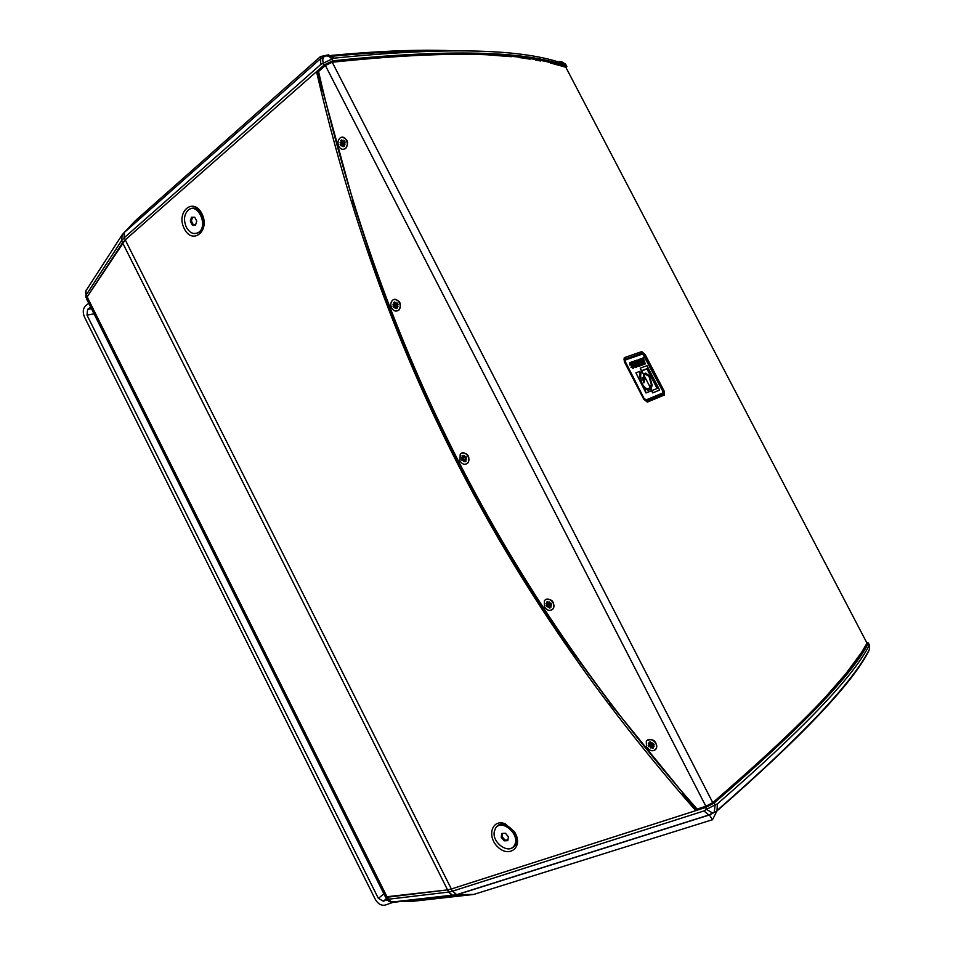 <?xml version="1.0" encoding="UTF-8"?>
<svg xmlns="http://www.w3.org/2000/svg" width="953" height="953" viewBox="0 0 953 953"><rect width="100%" height="100%" fill="white"/><g stroke="black" fill="none" stroke-linecap="round" stroke-linejoin="round"><path stroke-width="1.43" d="M563.747 62.827L560.019 61.528L559.28 61.576L560.281 62.779L563.104 62.576L566.832 66.472M561.543 61.6L565.856 64.923L566.868 66.531L566.273 67.83M331.811 59.074L333.955 58.157L328.416 54.845L324.639 56.322C322.817 57.43 322.364 59.717 323.281 63.184L331.811 59.074C329.583 56.227 327.201 55.322 324.639 56.322L320.708 58.574L320.673 64.578L323.281 63.184L324.175 64.935L332.716 60.813L331.811 59.074M566.57 66.281C526.116 50.664 448.172 48.841 332.716 60.813M324.175 64.935L125.236 239.87L316.539 71.654L317.837 71.594L321.816 89.379L323.532 93.037M320.708 58.574L124.331 232.449L124.355 237.642L320.673 64.578M320.863 58.359L320.458 56.572L327.951 54.929M121.901 235.129L121.448 240.823L124.2 237.797L124.104 232.675L122.21 234.772L121.543 240.716L122.58 242.777L125.236 239.87L124.355 237.642M135.338 220.751L124.104 232.675M121.4 235.975L86.878 289.307C85.699 289.974 85.52 291.761 86.378 294.656L121.448 240.823M85.853 297.455L86.044 290.665M682.491 792.419L684.183 795.719L696.691 809.8L695.773 810.658L451.353 888.982L125.236 239.87L87.152 296.883L86.378 294.656M392.541 902.288L390.73 901.86L387.216 897.226L447.588 889.888L385.441 896.904L86.64 299.028L87.152 296.883L387.216 897.226L385.393 896.821L386.287 898.608M867.051 642.965L868.35 642.953L869.1 644.383L869.612 648.243M868.933 645.86L869.577 649.041L868.505 651.507C852.161 683.635 801.664 736.764 717.013 810.908L717.347 803.903L715.143 804.832L714.19 802.974C800.699 728.199 852.077 674.95 868.326 643.227L868.933 645.86C852.554 677.583 802.033 730.26 717.347 803.903M456.797 894.76L452.663 891.103L448.672 892.056L452.58 895.248L456.797 894.76L452.449 891.162L451.353 888.982L705.565 807.513L706.518 809.371L703.933 810.967L708.841 814.994L714.226 812.182L715.143 804.832L706.518 809.371L712.641 813.076L717.013 810.908M716.716 811.348L712.487 819.83L709.544 815.125M709.389 815.041L716.978 810.955M714.19 802.974L705.565 807.513M709.211 815.018L457.118 894.676L473.939 894.438L454.093 895.391M392.171 902.026L393.053 902.277M391.147 901.872L388.562 899.203L386.334 898.703C388.145 901.002 389.61 902.05 390.73 901.848L413.733 901.193L473.57 894.474M85.567 292.488L86.64 299.028L87.152 296.883L122.58 242.777L447.588 889.888L451.353 888.982L447.588 889.888L448.541 892.091L452.02 895.189L453.866 895.439L393.363 902.324M867.016 643.156L565.891 67.389L867.016 643.156C850.672 674.843 799.257 727.997 712.761 802.629L332.216 62.231L325.39 65.519L705.863 806.262L712.761 802.629M705.863 806.262L697.096 809.073C502.064 587.298 382.665 350.311 318.552 71.535L325.39 65.519M696.691 809.8L706.912 806.56L714.309 802.033L758.6 763.174L797.125 726.865L820.521 702.754L846.002 673.521L861.381 652.65L866.706 643.68M353.372 202.286L323.103 92.203M352.741 201.083L377.412 276.727C423.358 403.727 484.851 523.947 561.889 637.402L608.967 701.527M682.074 791.943L609.717 702.992M682.634 793.027L684.183 795.719M695.773 810.658C500.385 588.394 380.795 350.99 316.539 71.654M515.502 833.589C522.887 847.693 508.95 858.034 497.859 847.014C486.483 836.52 491.998 818.424 505.138 823.785L514.441 831.719L515.502 833.589M201.893 213.675C210.565 230.709 192.601 245.612 184.263 228.672C175.626 211.995 193.304 196.592 201.893 213.675M510.474 848.527C516.764 846.431 518.289 841.296 515.061 833.148L506.317 824.869C501.052 823.154 497.371 824.464 495.262 828.812M193.292 233.449C202.822 233.711 205.777 227.422 202.155 214.604C198.427 208.373 194.15 206.61 189.337 209.338M321.816 89.379L323.389 92.441M511.344 56.703L483.409 54.488L448.029 53.809L393.422 56.108L331.346 62.005L325.759 64.542L321.876 68.604M321.709 68.282L317.837 71.594M558.589 630.969L561.889 637.402M377.412 276.727L380.592 282.922M191.946 208.612C201.405 205.681 208.373 226.528 199.832 232.115L196.378 233.437M186.347 227.243C183.345 219.917 184.06 214.127 188.491 209.863C197.831 202.31 208.504 225.694 198.724 232.294C194.078 234.974 189.945 233.294 186.347 227.243M194.781 217.26L196.771 221.191L195.508 225.075L192.268 225.015L190.278 221.096L191.529 217.213L194.781 217.26M192.577 217.224L191.374 220.929L193.352 224.848L195.568 224.884M193.352 224.848L192.268 225.015M191.374 220.929L190.278 221.096M344.533 148.99L345.474 148.525M398.151 310.475L398.985 309.904M467.339 463.325L468.006 462.729M624.275 357.661L624.37 361.854L643.787 399.247L647.361 402.095L664.348 395.019L664.074 390.909L645.145 354.516L641.762 351.586L624.275 357.661L624.001 359.865M643.787 399.247L646.134 401.094L649.112 399.891L663.145 394.03L662.954 391.433L644.014 355.028L641.893 353.158L624.418 359.269M332.216 62.231C447.541 50.152 525.437 51.867 565.891 67.389M627.419 358.137L627.932 359.114M639.177 354.028L639.677 354.992M662.609 393.089L648.588 398.878L649.112 399.891M648.588 398.878L645.562 400.093L644.24 398.866L625.073 361.961L625.251 360.079M530.13 59.146L525.174 58.395M525.091 58.24L518.837 57.561M540.625 60.98L537.73 60.444M537.683 60.361L535.479 60.027M558.863 65.269L553.717 63.899M553.657 63.791L550.322 63.077M564.51 66.877L560.495 65.733M497.549 826.346C504.923 818.639 521.231 835.173 515.359 844.501L513.143 846.967M494.297 831.635L495.298 828.765C500.885 817.555 520.946 834.625 514.477 845.216C509.7 855.175 491.784 843 494.297 831.635M508.437 836.853L507.782 840.641L504.161 840.844L501.195 837.246L501.838 833.458L505.459 833.256L508.437 836.853M502.6 833.422L502.064 836.567L505.03 840.153L507.889 839.998M505.03 840.153L504.161 840.844M502.064 836.567L501.195 837.246M647.48 740.183C653.698 738.563 656.724 741.279 656.534 748.308L655.33 749.785M342.163 137.22C347.809 138.983 348.965 142.747 345.653 148.501L343.568 149.299M394.304 299.456C400.117 300.35 401.737 303.816 399.176 309.856L397.198 310.928M391.623 307.962C390.349 305.043 390.587 302.566 392.326 300.505C396.615 295.883 403.333 305.758 398.759 309.963C396.126 311.917 393.756 311.25 391.623 307.962M394.911 303.09L393.529 302.673L394.518 301.982L395.59 303.947L394.471 304.769L395.388 304.638L395.281 305.425L392.981 306.116L394.447 305.02L392.981 304.293L394.494 304.71L395.245 303.876M393.529 302.673L394.518 304.102M395.864 303.804L396.007 302.196L395.852 304.043L396.924 304.067M397.973 304.436L397.389 303.066L396.341 304.15M397.389 303.066L398.068 304.388L396.591 305.496L398.068 306.223L396.543 305.806L396.519 306.413L397.52 307.843L396.519 308.534L395.447 306.568L395.03 308.307L395.185 306.461L393.66 307.438L392.981 306.116M392.981 304.293L394.447 305.02M398.068 306.223L396.877 305.675M396.519 308.534L397.198 307.378M394.911 306.282L396.424 306.175M645.741 400.069L662.871 392.946L662.776 391.206L642.727 353.956L625.359 360.02L625.418 361.771L644.24 398.866M646.063 399.891L644.585 398.688M649.231 388.371L647.468 388.919C645.646 388.86 643.775 387.168 641.845 383.868C639.999 378.234 639.892 374.052 641.5 371.313L640.249 368.144L641.81 371.146C640.19 373.886 640.309 378.067 642.155 383.702C644.085 387.001 645.955 388.693 647.766 388.753L650.339 387.561L644.228 375.816L644.693 379.759L643.847 382.903L642.31 377.71L643.132 378.401L643.644 374.684L641.81 371.146L647.158 368.573L657.439 388.347L651.912 390.575L651.018 388.86L648.183 390.218C644.99 389.289 642.572 386.501 640.916 381.867C639.677 376.566 639.308 373.076 639.797 371.384L635.913 372.837L646.289 392.815L651.888 390.551L653.031 392.743L659.643 390.051L646.968 365.666L640.249 368.144M659.643 390.051L652.722 392.91L651.602 390.742L645.979 392.981L635.913 372.837M657.117 388.479L646.849 368.74L642.072 370.514M635.27 362.509L638.248 366.238L640.19 365.785L637.938 366.405L635.437 362.998M635.163 362.164L635.734 360.579M640.392 365.773L641.524 365.297L640.392 365.773L638.605 362.331L638.57 359.472M643.263 364.654L642.131 365.13L639.761 360.603L642.441 364.963L643.263 364.654L640.904 360.294L639.332 359.21L638.391 359.698L638.486 361.175L640.69 365.595M642.465 359.257L642.429 358.149L642.787 359.15L640.356 358.888L644.347 364.26L645.241 363.939L643.263 357.851L642.429 358.149M645.241 363.939L644.037 364.439L640.356 358.888M629.742 364.999L631.041 365.035L629.742 364.999L629.957 362.545M633.411 368.382L630.922 367.191L631.791 366.393L631.22 367.024L632.995 368.442L634.043 367.227L632.125 363.176L630.731 362.295L629.766 362.819L630.052 364.82M632.566 367.048L630.826 363.855L631.577 363.927L632.887 366.381L632.578 367.048L631.791 366.393M636.735 367.048L635.508 367.548L631.47 362.116L635.818 367.381L636.735 367.048L634.758 360.889L633.304 362.545L632.661 361.64L631.779 361.949M633.936 362.319L633.888 361.199M643.716 382.439L644.383 379.925L643.489 375.125M643.525 374.458L644.609 373.397M649.755 389.908L650.708 389.027L650.077 387.811M650.28 387.454L651.304 384.357L648.981 376.34L645.121 374.112L649.279 376.173L651.602 384.19L650.339 387.561L651.018 388.86L652.174 385.346L649.624 376.042L645.729 373.088L643.644 374.684L644.228 375.816L645.11 374.124M643.132 378.401L642.477 378.27M634.126 363.736L634.722 363.522L635.508 365.702L634.126 363.736M634.758 364.63L634.162 363.784M631.041 365.035L631.136 363.689M642.667 360.663L643.251 360.448L644.025 362.605L642.667 360.663M643.275 361.532L642.703 360.71M641.524 365.297L639.761 360.603M640.19 365.785L637.188 360.02L635.532 360.794L635.556 362.343M638.677 364.773L637.831 364.689L636.83 361.699L638.677 364.773M638.343 364.88L636.83 361.699M646.551 746.818L646.253 741.637C648.838 735.692 659.25 742.935 656.2 748.581C653.222 751.977 649.994 751.393 646.551 746.818M652.412 745.341L651.149 744.96L648.933 746.783L648.219 745.389L649.982 744.674L648.326 743.685L650.053 744.388L650.756 743.328M650.434 742.435L649.041 742.28L650.113 743.828M649.041 742.28L650.232 741.839L651.364 743.924L651.935 742.363L652.221 744.269L653.401 743.566M651.054 746.342L650.482 747.891L650.768 746.199L652.186 748.415L653.377 747.986L652.233 746.032L654.103 746.592L652.424 745.294L654.199 744.877L653.484 743.483L652.221 744.269M650.768 746.199L650.196 745.996L651.149 744.96M648.933 746.783L650.196 745.996M649.958 745.043L651.256 743.924M650.184 744.257L651.018 743.816M651.935 742.363L651.673 743.721M650.482 747.891L650.982 746.342M652.186 748.415L652.686 746.985M654.056 744.841L653.389 743.543M651.006 746.318L652.007 745.294M545.914 599.544C552.025 598.782 554.551 601.736 553.526 608.395L552.025 609.801M544.437 606.787L544.389 600.938C547.558 595.411 556.731 603.404 553.157 608.61C550.286 611.492 547.367 610.897 544.437 606.787M548.69 603.559L546.665 606.596L545.974 605.238L547.606 604.405L546.033 603.511L547.665 604.119L548.344 603.166M548.046 602.296L546.677 602.058L547.713 603.547M546.677 602.058L547.772 601.534L548.88 603.559L549.381 601.951L549.154 603.69L550.453 603.535M548.642 606.025L548.13 607.621L548.356 605.894L549.738 608.038L550.846 607.537L549.75 605.584L551.489 606.072L549.917 604.833L551.549 604.333L550.858 602.975L549.69 603.857M548.356 605.894L548.511 605.167L549.798 605.512M546.665 606.596L547.832 605.727M546.033 603.511L547.594 604.107M549.381 601.951L549.142 603.416M548.13 607.621L548.594 606.048M549.738 608.038L550.286 606.727M551.418 604.333L550.763 603.058M547.892 605.643L548.511 605.167M550.655 604.238L551.275 603.928M548.63 606.013L549.285 605.477M660.036 394.137L660.56 395.15M338.815 146.417C337.41 142.998 337.827 140.186 340.066 138.006C344.915 133.932 350.299 144.951 345.224 148.549C342.758 150.05 340.626 149.335 338.815 146.417M342.675 144.296L340.138 144.391L341.567 143.129L340.114 142.497L341.615 142.807L342.877 141.937M342.067 141.27L340.626 140.77L341.627 142.176M340.626 140.77L341.603 139.96L342.675 141.937L343.068 140.067L342.925 142.009L344.283 142.08M345.022 142.247L344.426 140.865L343.414 142.08M344.426 140.865L345.117 142.2L343.676 143.462L345.129 144.106L343.628 143.796L344.605 145.833L343.64 146.631L343.02 144.904L342.175 146.512L342.306 144.582L340.817 145.714L340.138 144.391M342.52 143.939L341.424 143.712L342.889 143.748L343.259 142.176M341.615 142.807L343.08 142.843M340.114 142.497L341.567 143.129M345.129 144.106L343.962 143.665M343.64 146.631L344.402 145.535M342.854 144.677L343.616 144.427M461.979 453.056C467.947 453.116 470.02 456.32 468.197 462.658L466.434 463.932M459.906 460.918L460.204 454.319C463.932 449.208 471.89 458.083 467.804 462.813C465.052 465.231 462.419 464.599 459.906 460.918M461.371 457.464L463.611 457.833L461.347 459.227L462.884 458.274L461.371 457.464L462.932 457.976L463.623 457.095M463.289 456.153L461.955 455.939L462.967 457.392M461.955 455.939L462.991 455.331L464.075 457.321L464.528 455.653L464.337 457.428L465.314 457.44M465.088 458.893L466.601 459.703L465.028 459.191L466.625 457.928L465.946 456.594L464.85 457.559M465.028 459.191L466.017 461.228L464.969 461.824L464.373 460.132L463.444 461.514L463.623 459.727L462.026 460.561L461.347 459.227M466.601 459.703L465.35 459.048M463.444 461.514L463.873 459.906M462.717 458.846L463.087 459.62M464.969 461.824L465.636 460.704M465.803 458.059L466.47 457.809M463.206 459.549L464.909 459.489M88.76 303.268L85.758 305.639C82.947 308.498 82.518 312.298 84.472 317.039L375.327 899.418C378.043 904.016 381.367 905.898 385.286 905.064L394.733 901.741M387.097 899.823L383.332 901.157L378.353 898.345L86.973 315.074L87.616 309.368L90.63 306.997M333.955 58.157C447.338 46.757 524.257 48.746 564.688 64.137M331.227 55.417C377.948 51.021 417.569 49.425 450.114 50.628M134.981 221.072L320.339 56.68M419.308 51.331C393.851 51.522 364.856 53.142 332.335 56.191M703.933 810.967L452.663 891.103M712.272 819.771L473.772 894.426M448.541 892.091L388.562 899.203M641.893 353.158L641.762 351.586M645.145 354.516L644.014 355.028M662.954 391.433L664.074 390.909M664.348 395.019L663.145 394.03M646.134 401.082L647.361 402.095M624.465 361.926L643.871 399.283M624.167 359.46L624.37 361.854M394.292 305.568L395.197 305.472M393.768 302.851L394.613 302.232M393.875 307.223L393.267 306.032M397.401 307.676L396.531 308.26M395.912 306.83L396.674 306.628M654.199 744.877L653.484 743.483M649.184 746.592L648.54 745.341M649.279 742.435L650.375 742.268M653.222 747.76L652.186 748.105M651.578 746.699L652.221 746.235M652.65 745.103L653.651 744.043M551.549 604.333L550.858 602.975M546.915 602.213L547.88 601.819M546.903 606.418L546.272 605.179M550.703 607.323L549.75 607.752M549.142 606.346L549.774 605.989M550.107 604.678L550.929 604.023M341.019 145.475L340.424 144.296M340.876 140.949L341.698 140.246M344.509 145.69L343.664 146.369M343.02 144.904L343.866 144.785M466.625 457.928L465.946 456.594M462.705 458.798L463.456 458.607M462.205 456.094L463.075 455.57M462.253 460.37L461.633 459.143M465.886 461.049L464.981 461.55M464.373 460.132L465.064 459.858M465.267 458.369L465.934 457.976M86.973 315.074L94.061 313.882M87.616 309.368L91.488 308.736M383.332 901.157L386.358 898.739M378.353 898.345L383.928 893.902M566.118 65.102L565.069 63.732M432.805 50.878C404.072 50.592 370.443 52.26 331.942 55.87M869.601 648.135L869.124 644.419M869.577 649.041C853.066 682.014 802.39 735.704 717.526 810.11M456.761 894.653L708.841 814.994M456.594 894.629L452.377 895.284M391.683 902.086L452.02 895.189M506.317 824.869L505.138 823.785M198.724 232.294L199.832 232.115M514.477 845.216L515.359 844.501M394.351 305.532L395.281 305.425M396.305 304.174L397.365 304.055M397.33 303.197L397.961 304.436M649.97 745.032L651.197 744.293M650.16 744.305L650.982 743.793M652.579 745.127L653.317 744.329M547.558 604.81L548.416 604.452M341.627 142.867L342.341 142.879M343.33 142.14L344.807 142.188M344.378 141.02L345.01 142.247M462.813 458.727L463.587 458.524M462.955 457.952L463.73 457.75M465.874 456.701L466.517 457.952"/></g></svg>
